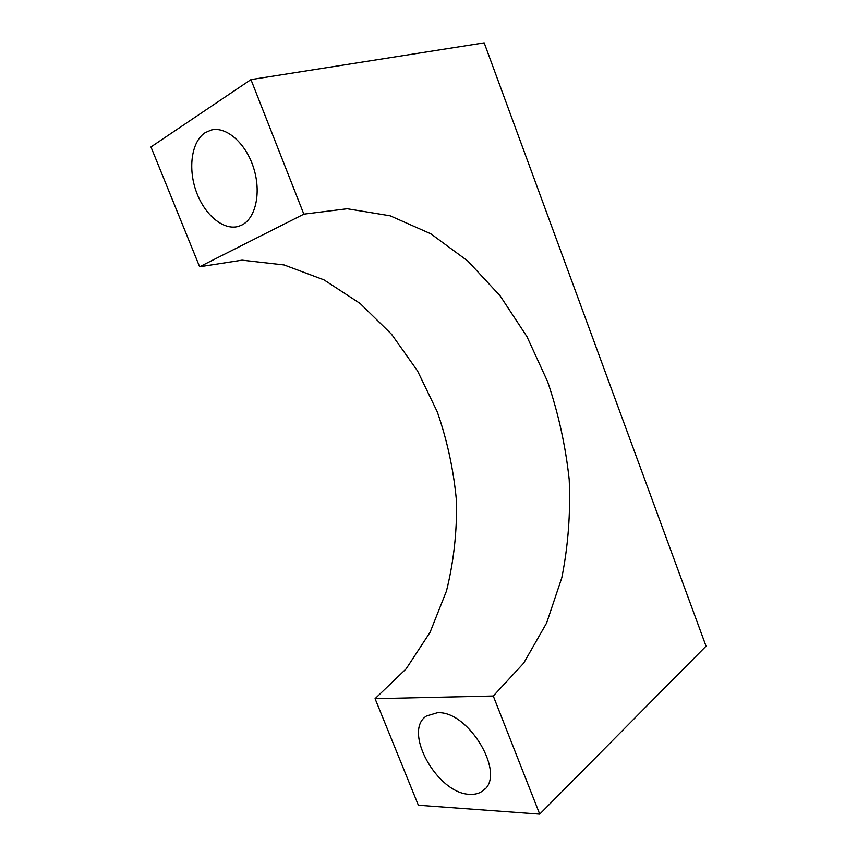 <?xml version="1.0" encoding="UTF-8"?>
<svg xmlns="http://www.w3.org/2000/svg" width="857" height="857" viewBox="0 0 857 857"><rect width="100%" height="100%" fill="white"/><g stroke="black" fill="none" stroke-linecap="round" stroke-linejoin="round"><path stroke-width="1.29" d="M242.103 224.898C255.825 217.946 261.417 192.279 253.597 167.865C245.927 143.398 226.537 126.268 211.454 129.964L205.198 132.642C191.454 141.512 187.801 168.454 196.296 191.689C204.63 215.011 223.57 230.844 238.61 226.334L242.103 224.898M469.872 794.343C475.142 794.643 479.566 793.389 483.144 790.572C506.916 774.932 468.458 710.014 437.241 712.767L426.486 716.013C402.362 730.807 437.274 793.957 469.872 794.343M539.717 814.15L418.366 805.248L375.066 698.669L493.278 696.013L523.702 663.125L546.605 623.028L561.785 577.822C568.17 545.855 570.644 513.118 569.198 479.631C565.62 446.197 558.443 413.567 547.666 381.761L526.926 336.587L500.113 295.836L467.826 261.042L430.825 233.8L390.16 215.803L347.224 208.744L303.849 214.154L250.951 79.605L484.194 42.85L706.039 646.135L539.717 814.15L493.278 696.013M375.066 698.669L406.132 668.856L430.064 632.327L446.465 591.041C453.717 561.785 457.06 531.822 456.481 501.174C453.739 470.579 447.333 440.798 437.274 411.842L417.52 370.92L391.606 334.326L360.133 303.485L323.946 279.864L284.106 264.952L242.06 260.174L199.627 266.763L303.849 214.154M199.627 266.763L150.961 146.954L250.951 79.605M212.761 129.718L211.454 129.964M484.826 789.018L483.144 790.572"/></g></svg>
